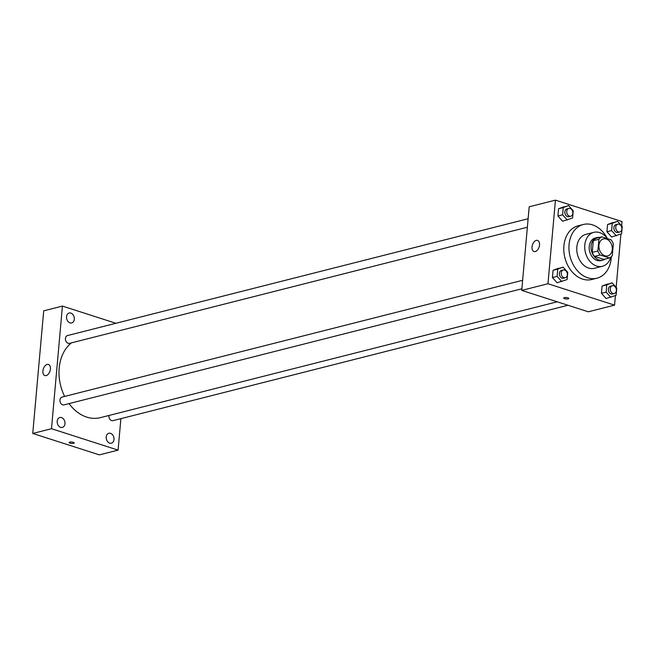 <?xml version="1.0" encoding="UTF-8"?>
<svg xmlns="http://www.w3.org/2000/svg" width="655" height="655" viewBox="0 0 655 655"><rect width="100%" height="100%" fill="white"/><g stroke="black" fill="none" stroke-linecap="round" stroke-linejoin="round"><path stroke-width="0.98" d="M606.358 239.05A8.744 6.55 -104.2 0 1 612.269 247.68A8.744 6.55 -104.2 0 1 607.758 255.892A8.744 6.55 -104.2 0 1 599.26 249.023A8.744 6.55 -104.2 0 1 603.46 238.936A8.744 6.55 -104.2 0 1 606.358 239.05M598.916 239.231L597.868 250.955A11.291 8.45 -104.2 0 0 600.127 254.967L609.469 257.972A11.291 8.45 -104.2 0 0 612.302 255.597L613.35 243.865A11.291 8.45 -104.2 0 0 611.09 239.853L601.749 236.856A11.291 8.45 -104.2 0 0 598.916 239.231L593.299 240.655L592.251 252.388L597.868 250.955M593.299 240.655A11.291 8.45 -104.2 0 1 596.124 238.281L601.749 236.856M592.251 252.388A11.291 8.45 -104.2 0 0 594.503 256.392L603.853 259.396L609.469 257.972M599.636 237.388A11.659 8.728 75.8 0 0 597.123 237.536A11.659 8.728 75.8 0 0 591.522 250.98A11.659 8.728 75.8 0 0 602.854 260.141A11.659 8.728 75.8 0 0 605.138 259.069M602.854 260.141L600.979 260.616A11.659 8.728 -104.2 0 1 589.647 251.463A11.659 8.728 -104.2 0 1 595.248 238.011L597.123 237.536M594.503 256.392L600.127 254.967M607.422 238.674A17.497 13.092 75.8 0 0 593.815 232.353A17.497 13.092 75.8 0 0 585.423 252.535A17.497 13.092 75.8 0 0 602.412 266.274A17.497 13.092 75.8 0 0 610.771 257.186M593.815 232.353L585.848 234.375A17.497 13.092 75.8 0 0 577.456 254.549A17.497 13.092 75.8 0 0 594.445 268.288L602.412 266.274M607.39 238.633A27.698 20.731 75.8 0 0 583.343 224.485A27.698 20.731 75.8 0 0 570.047 256.433A27.698 20.731 75.8 0 0 596.959 278.178A27.698 20.731 75.8 0 0 611.238 258.111A27.698 20.731 75.8 0 0 611.328 256.703M596.959 278.178L591.801 279.488A27.698 20.731 -104.2 0 1 564.897 257.734A27.698 20.731 -104.2 0 1 578.185 225.787L583.343 224.485M612.089 282.854L602.084 286.055L601.437 293.301L606.112 298.524L616.109 295.323L616.756 288.077L612.089 282.854L606.767 284.868L606.121 292.105L610.796 297.337M563.071 267.101L553.074 270.302L552.427 277.548L557.094 282.772L567.099 279.57L567.746 272.324L563.071 267.101L557.757 269.115L557.11 276.353L561.785 281.584M621.636 225.86L622.021 221.537L555.432 200.135L547.965 283.738L614.562 305.14L615.413 295.585M616.142 287.398L620.907 234.048M617.575 221.325L607.578 224.526L606.931 231.764L611.598 236.987L621.603 233.786L622.25 226.548L617.575 221.325L612.261 223.339L611.614 230.576L616.289 235.8M568.565 205.572L558.559 208.773L557.921 216.011L562.588 221.234L572.593 218.033L573.24 210.795L568.565 205.572L563.251 207.586L562.604 214.824L567.271 220.047M555.432 200.135L529.191 206.792L521.732 290.394L588.329 311.796L614.562 305.14M521.732 290.394L547.965 283.738M536.265 240.401A5.83 3.504 107.8 0 1 537.55 240.426A5.83 3.504 107.8 0 1 539.106 247.05A5.83 3.504 107.8 0 1 533.989 251.528A5.83 3.504 107.8 0 1 532.171 245.92A5.83 3.504 107.8 0 1 536.265 240.401M567.91 297.828A2.554 0.721 5.1 0 1 568.81 298.467A2.554 0.721 5.1 0 1 566.207 298.958A2.554 0.721 5.1 0 1 563.734 298.017A2.554 0.721 5.1 0 1 565.232 297.501A2.554 0.721 5.1 0 1 567.91 297.828M568.81 298.467A2.554 0.721 5.1 0 1 566.207 298.958A2.554 0.721 5.1 0 1 563.734 298.017M557.208 301.799L100.289 417.669A40.823 30.556 -104.2 0 1 69.037 403.611M64.648 396.422A40.823 30.556 -104.2 0 1 71.485 342.852M528.126 218.745L67.506 335.556A4.02 3.013 75.8 0 0 65.434 339.331A4.02 3.013 75.8 0 0 68.153 343.302A4.02 3.013 75.8 0 0 69.487 343.359L527.365 227.244M567.991 305.263L113.012 420.641A4.02 3.013 -104.2 0 1 108.992 415.458M521.879 288.773L63.993 404.888A4.02 3.013 -104.2 0 1 60.088 401.728A4.02 3.013 -104.2 0 1 62.02 397.094L522.633 280.283M115.919 323.283L62.43 306.09L51.491 428.706L118.08 450.116L120.888 418.643M110.539 433.348A5.109 3.824 75.8 0 0 108.845 433.274A5.109 3.824 75.8 0 0 106.397 439.169A5.109 3.824 75.8 0 0 111.358 443.181A5.109 3.824 75.8 0 0 113.995 438.392A5.109 3.824 75.8 0 0 110.539 433.348M70.855 313.09A5.109 3.824 75.8 0 0 69.16 313.016A5.109 3.824 75.8 0 0 66.712 318.911A5.109 3.824 75.8 0 0 71.673 322.923A5.109 3.824 75.8 0 0 74.31 318.133A5.109 3.824 75.8 0 0 70.855 313.09M61.521 417.595A5.109 3.824 75.8 0 0 59.834 417.522A5.109 3.824 75.8 0 0 57.386 423.417A5.109 3.824 75.8 0 0 62.348 427.428A5.109 3.824 75.8 0 0 64.976 422.639A5.109 3.824 75.8 0 0 61.521 417.595M62.43 306.09L43.697 310.838L32.75 433.463L99.347 454.865L118.08 450.116M32.75 433.463L51.491 428.706M73.311 442.322A2.554 0.721 5.1 0 1 74.212 442.96A2.554 0.721 5.1 0 1 71.608 443.451A2.554 0.721 5.1 0 1 69.127 442.51A2.554 0.721 5.1 0 1 70.625 441.994A2.554 0.721 5.1 0 1 73.311 442.322M42.911 370.959A5.83 3.504 107.8 0 1 48.437 364.458A5.83 3.504 107.8 0 1 49.985 371.082A5.83 3.504 107.8 0 1 44.867 375.561A5.83 3.504 107.8 0 1 42.911 370.959M74.212 442.96A2.554 0.721 5.1 0 1 71.608 443.451A2.554 0.721 5.1 0 1 69.127 442.51M570.783 216.232L568.908 216.707A4.02 3.013 -104.2 0 1 565.003 213.546A4.02 3.013 -104.2 0 1 566.927 208.904L568.802 208.429A4.02 3.013 -104.2 0 1 570.137 208.486A4.02 3.013 -104.2 0 1 572.855 212.457A4.02 3.013 -104.2 0 1 570.783 216.232A4.02 3.013 -104.2 0 1 566.878 213.072A4.02 3.013 -104.2 0 1 568.802 208.429M563.881 206.759L558.559 208.773L563.251 207.586M558.559 208.773L557.921 216.011L562.604 214.824M557.921 216.011L562.588 221.234M565.29 277.769L563.415 278.244A4.02 3.013 -104.2 0 1 559.509 275.084A4.02 3.013 -104.2 0 1 561.441 270.441L563.316 269.966A4.02 3.013 -104.2 0 1 564.643 270.024A4.02 3.013 -104.2 0 1 567.369 273.995A4.02 3.013 -104.2 0 1 565.29 277.769A4.02 3.013 -104.2 0 1 561.384 274.609A4.02 3.013 -104.2 0 1 563.316 269.966M558.387 268.288L553.074 270.302L557.757 269.115M553.074 270.302L552.427 277.548L557.11 276.353M552.427 277.548L557.094 282.772M619.794 231.985L617.919 232.46A4.02 3.013 -104.2 0 1 614.013 229.299A4.02 3.013 -104.2 0 1 615.946 224.665L617.821 224.182A4.02 3.013 -104.2 0 1 619.147 224.239A4.02 3.013 -104.2 0 1 621.873 228.21A4.02 3.013 -104.2 0 1 619.794 231.985A4.02 3.013 -104.2 0 1 615.888 228.824A4.02 3.013 -104.2 0 1 617.821 224.182M612.892 222.512L607.578 224.526L612.261 223.339M607.578 224.526L606.931 231.764L611.614 230.576M606.931 231.764L611.598 236.987M614.3 293.522L612.433 293.997A4.02 3.013 -104.2 0 1 608.52 290.836A4.02 3.013 -104.2 0 1 610.452 286.194L612.327 285.719A4.02 3.013 -104.2 0 1 613.661 285.776A4.02 3.013 -104.2 0 1 616.38 289.747A4.02 3.013 -104.2 0 1 614.3 293.522A4.02 3.013 -104.2 0 1 610.394 290.361A4.02 3.013 -104.2 0 1 612.327 285.719M607.398 284.041L602.084 286.055L606.767 284.868M602.084 286.055L601.437 293.301L606.121 292.105M601.437 293.301L606.112 298.524"/></g></svg>
